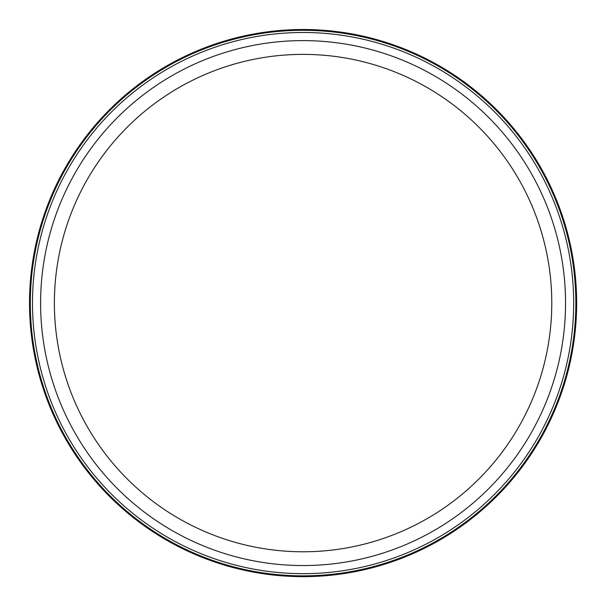 <?xml version="1.0" encoding="UTF-8"?>
<svg xmlns="http://www.w3.org/2000/svg" width="607" height="607" viewBox="0 0 607 607"><rect width="100%" height="100%" fill="white"/><g stroke="black" fill="none" stroke-linecap="round" stroke-linejoin="round"><path stroke-width="0.91" d="M576.65 303.075A273.575 273.575 0 0 0 303.075 29.508A273.575 273.575 0 0 0 29.508 303.075A273.575 273.575 0 0 0 303.075 576.65A273.575 273.575 0 0 0 576.65 303.075M310.541 573.562L303.075 573.668C312.704 573.554 312.704 573.554 303.075 573.668C293.454 573.554 293.454 573.554 303.075 573.668L295.617 573.562M303.075 573.668A270.585 270.585 0 0 0 537.415 167.782A270.585 270.585 0 0 0 68.743 167.782A270.585 270.585 0 0 0 303.075 573.668M303.075 565.549A262.467 262.467 0 0 0 530.381 171.842A262.467 262.467 0 0 0 75.776 171.842A262.467 262.467 0 0 0 303.075 565.549M303.075 551.778A248.703 248.703 0 0 0 551.778 303.075A248.703 248.703 0 0 0 303.075 54.38A248.703 248.703 0 0 0 54.38 303.075A248.703 248.703 0 0 0 303.075 551.778M303.075 575.846A272.771 272.771 0 0 1 30.304 303.075A272.771 272.771 0 0 1 303.075 30.304A272.771 272.771 0 0 1 575.846 303.075A272.771 272.771 0 0 1 303.075 575.846"/></g></svg>
